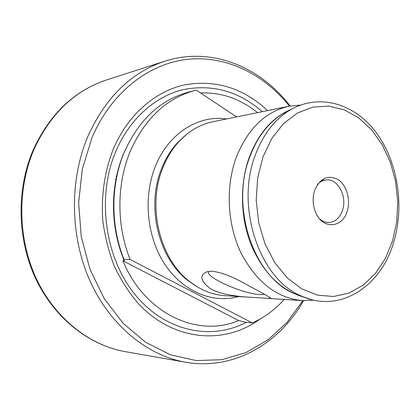<?xml version="1.0" encoding="UTF-8"?>
<svg xmlns="http://www.w3.org/2000/svg" width="420" height="420" viewBox="0 0 420 420"><rect width="100%" height="100%" fill="white"/><g stroke="black" fill="none" stroke-linecap="round" stroke-linejoin="round"><path stroke-width="0.63" d="M236.554 116.918L196.303 90.142L188.333 92.19C159.81 100.044 138.316 120.383 123.863 153.206C110.56 185.378 110.539 226.102 123.979 259.366L124.278 260.726L122.882 260.783L238.702 320.56C198.061 338.116 144.643 313.971 122.882 260.783M238.702 320.56L245.469 322.229L252.273 322.917C264.348 317.588 275 309.766 284.219 299.444M115.92 179.519L115.427 179.235M208.635 271.378C204.283 276.822 242.823 294 260.258 294.572L264.621 294.441M211.864 271.189C221.912 272.349 234.523 277.373 249.695 286.277C265.204 294.494 272.213 298.552 270.727 298.457L252.142 297.402C239.783 296.667 221.723 295.108 210.41 288.703C200.309 280.87 199.154 275.221 206.945 271.761L211.864 271.189M300.468 105.089L289.044 106.218C265.44 111.578 247.853 128.614 236.282 157.332C225.466 186.648 227.199 223.823 240.76 252.446C256.158 282.041 276.712 298.095 302.416 300.605L313.887 300.158M289.044 106.218L212.867 121.748C200.676 124.273 189.74 130.489 180.065 140.406C172.825 147.992 167.076 157.148 162.818 167.885C146.879 206.362 159.737 259.072 189.787 281.668C200.728 290.168 212.41 294.83 224.831 295.659L251.869 297.381M267.587 110.591C243.38 88.011 215.665 79.448 184.448 84.892C154.786 91.429 127.312 115.327 112.917 150.029C104.554 172.001 101.162 195.347 102.742 220.059C104.774 236.182 108.659 251.617 114.403 266.369C121.123 280.471 129.276 293.066 138.863 304.159C174.053 341.492 224.905 344.983 260.006 319.079M289.443 106.139C263.975 74.151 226.128 55.246 187.346 59.336C148.712 63.63 111.121 92.531 91.97 137.723L82.309 169.076L78.645 202.687L81.254 236.722L89.99 269.315L104.291 298.72L123.27 323.447L145.782 342.389L170.562 354.858L196.319 360.586L221.855 359.678L246.089 352.538L268.118 339.785L287.212 322.198L302.825 300.631M290.131 106.008C260.164 66.644 211.045 46.226 164.797 61.22C131.155 72.361 105.493 97.461 87.811 136.526C69.284 180.395 70.051 236.471 90.053 281.027C110.171 325.574 147.352 355.546 185.509 362.203C233.373 370.718 279.232 343.765 303.524 300.668M319.741 218.999C322.628 221.445 325.731 222.616 329.049 222.516C335.312 221.907 339.785 217.891 342.463 210.462C347.492 196.628 337.817 178.248 326.119 179.928C322.817 180.28 319.904 181.865 317.383 184.684M347.156 211.376C350.905 200.046 346.789 185.325 338.2 179.65C328.036 174.447 320.192 178.001 314.669 190.307L314.506 190.79C312.26 198.497 312.774 206.015 316.06 213.344C323.253 229.598 342.447 227.908 347.156 211.376M194.77 90.526C166.084 98.417 144.47 118.949 129.927 152.114C116.55 184.627 116.534 225.797 130.074 259.429L252.273 322.917M200.555 92.972C213.602 92.421 226.133 94.91 238.156 100.433L248.225 105.866L257.686 112.613M123.979 259.366L130.074 259.429M122.897 155.489L122.519 155.227M393.734 242.072C404.702 205.748 397.782 161.579 376.105 132.458C354.538 103.367 318.433 92.61 288.981 110.696L282.56 113.873C268.102 123.002 257.177 137.329 249.785 156.865C229.845 207.47 254.158 277.951 294.945 293.911L310.606 299.35M186.795 134.221L178.61 141.529C171.465 149.011 165.795 158.041 161.59 168.62C145.877 206.546 158.545 258.463 188.191 280.754L197.3 286.87M124.803 150.964L123.265 154.581C109.93 186.795 110.255 227.719 124.273 260.668M34.377 148.512C17.047 188.05 17.64 238.214 36.13 278.213C54.742 318.187 89.365 345.371 125.328 351.656C88.867 345.272 54.059 317.93 35.438 278.093C16.942 238.224 16.328 188.391 33.674 148.89C50.206 113.605 74.524 90.61 106.627 79.905C74.97 90.41 50.888 113.279 34.377 148.512M116.66 175.907L116.025 176.327M288.981 110.696C274.16 120.062 262.962 134.804 255.376 154.933C234.906 207.091 259.933 279.836 301.744 296.179C339.948 313.63 381.024 286.33 393.603 242.508M263.014 156.812L257.675 177.844L256.205 200.267L258.725 222.763L265.067 244.004L274.822 262.757L287.359 277.993L301.906 288.955L317.609 295.171L333.596 296.494L349.046 293.044L363.232 285.159L375.527 273.378L385.439 258.358L392.595 240.844L396.748 221.655L397.761 201.611L395.614 181.571L390.395 162.367L382.284 144.832L371.59 129.754L358.717 117.863L344.195 109.804L328.661 106.103L312.842 107.111L297.544 112.959L283.605 123.517L271.85 138.374L263.014 156.812M291.469 109.226C272.685 117.075 258.662 132.972 249.391 156.928C239.589 183.876 240.245 217.586 251.191 244.997C263.571 273.389 281.311 290.819 304.411 297.292M226.49 118.97C198.224 114.665 168.026 133.644 155.122 167.044C142.874 197.894 147.016 237.752 165.191 264.821C183.388 291.926 213.087 303.77 238.707 296.546M262.264 111.678C238.739 91.14 212.237 83.816 182.758 89.712C154.728 96.569 129.014 119.495 115.437 152.303C96.49 197.894 105.11 258.368 135.345 294.95C165.543 331.7 211.433 340.804 246.257 322.313M189.787 281.668L197.5 286.991M124.278 260.726C110.266 227.829 109.919 186.816 123.202 154.675L125.36 149.688M180.065 140.406L186.979 134.08M270.275 297.57L270.727 298.457M267.95 298.41L302.416 300.605M125.328 351.656L185.509 362.203M321.185 180.406L326.119 179.928M106.627 79.905L164.797 61.22M123.202 259.418L123.758 259.423"/></g></svg>
